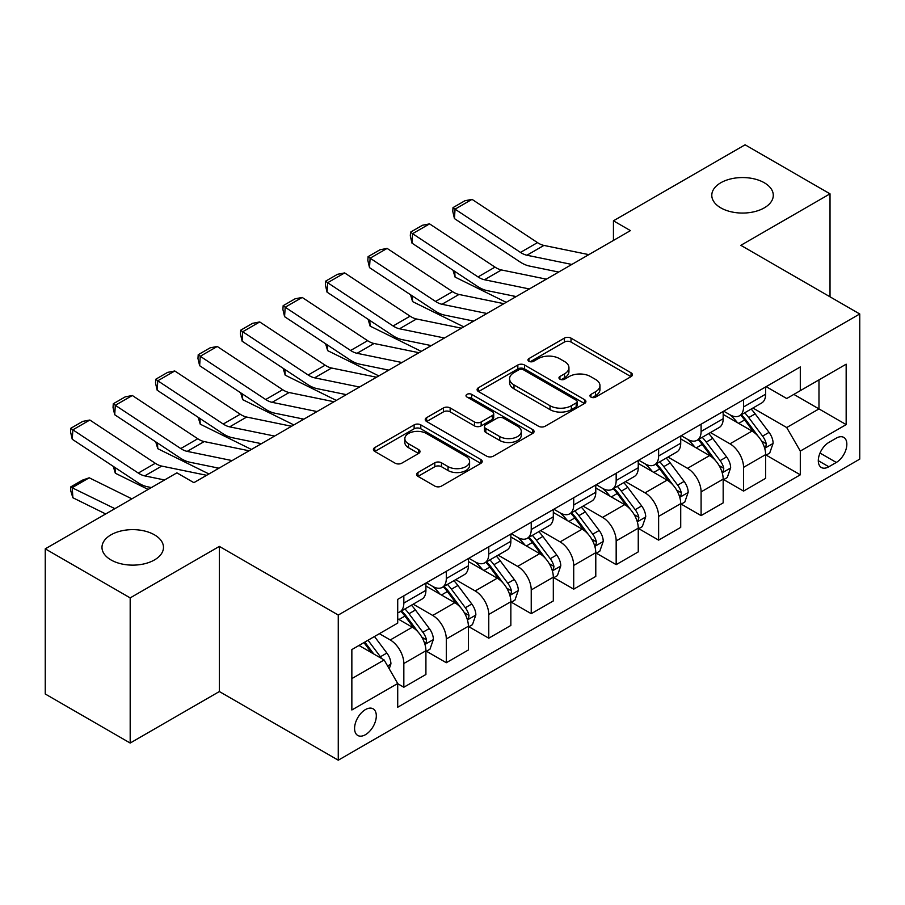 <?xml version="1.0" encoding="UTF-8"?>
<svg xmlns="http://www.w3.org/2000/svg" width="905" height="905" viewBox="0 0 905 905"><rect width="100%" height="100%" fill="white"/><g stroke="black" fill="none" stroke-linecap="round" stroke-linejoin="round"><path stroke-width="1.36" d="M590.954 397.103A3.303 1.901 0 0 0 595.614 397.103L631.045 376.638A4.717 2.726 0 0 0 632.425 374.715A4.717 2.726 0 0 0 631.045 372.792L571.021 338.131A4.717 2.726 0 0 0 564.358 338.131L528.927 358.595A3.303 1.901 0 0 0 527.954 359.941A3.303 1.901 0 0 0 528.927 361.287A3.303 1.901 0 0 0 533.599 361.287L538.181 358.64A15.091 8.711 0 0 1 559.516 358.64L564.528 361.525A15.091 8.711 0 0 1 568.94 367.69A15.091 8.711 0 0 1 564.528 373.844L559.935 376.491A3.303 1.901 0 0 0 558.973 377.849A3.303 1.901 0 0 0 559.935 379.195A3.303 1.901 0 0 0 564.607 379.195L569.188 376.548A15.091 8.711 0 0 1 590.535 376.548L595.535 379.433A15.091 8.711 0 0 1 599.958 385.598A15.091 8.711 0 0 1 595.535 391.752L590.954 394.399A3.303 1.901 0 0 0 589.981 395.745A3.303 1.901 0 0 0 590.954 397.103L590.954 394.399M154.472 534.832A30.747 17.749 0 0 0 120.965 530.986A30.747 17.749 0 0 0 101.982 547.378A30.747 17.749 0 0 0 110.987 559.935A30.747 17.749 0 0 0 144.495 563.781A30.747 17.749 0 0 0 163.477 547.378A30.747 17.749 0 0 0 154.472 534.832M764.284 182.753A30.747 17.749 0 0 0 730.776 178.907A30.747 17.749 0 0 0 711.794 195.31A30.747 17.749 0 0 0 720.799 207.867A30.747 17.749 0 0 0 754.306 211.713A30.747 17.749 0 0 0 773.289 195.31A30.747 17.749 0 0 0 764.284 182.753M365.439 734.702A15.374 8.88 120 0 0 375.485 721.149A15.374 8.88 120 0 0 373.132 708.83A15.374 8.88 120 0 0 365.439 709.588A15.374 8.88 120 0 0 355.405 723.14A15.374 8.88 120 0 0 357.758 735.46A15.374 8.88 120 0 0 365.439 734.702M417.963 472.523A4.717 2.726 0 0 0 416.583 474.446A4.717 2.726 0 0 0 417.963 476.369L434.807 486.087A4.717 2.726 0 0 0 441.47 486.087L480.827 463.371A4.717 2.726 0 0 0 482.207 461.448A4.717 2.726 0 0 0 480.827 459.525L420.802 424.864A4.717 2.726 0 0 0 414.128 424.864L374.783 447.59A4.717 2.726 0 0 0 373.403 449.514A4.717 2.726 0 0 0 374.783 451.437L395.123 463.179A4.717 2.726 0 0 0 401.786 463.179L418.63 453.462A4.717 2.726 0 0 0 420.01 451.538A4.717 2.726 0 0 0 418.63 449.604L408.54 443.789A12.613 7.285 0 0 1 404.852 438.631A12.613 7.285 0 0 1 412.635 431.9A12.613 7.285 0 0 1 426.379 433.484L465.905 456.301A12.613 7.285 0 0 1 469.593 461.448A12.613 7.285 0 0 1 461.81 468.179A12.613 7.285 0 0 1 448.054 466.595L441.47 462.794A4.717 2.726 0 0 0 434.807 462.794L417.963 472.523L417.963 476.369M219.361 546.405L130.184 597.888L45.25 548.849L45.25 693.999L130.184 743.039L219.361 691.544L338.266 760.2L338.266 615.049L219.361 546.405L219.361 691.544M830.021 296.817L830.021 193.84L740.844 245.323L859.75 313.978L338.266 615.049M830.021 193.84L745.087 144.8L613.443 220.809L613.443 240.425M45.25 548.849L176.894 472.851L193.885 482.659L630.434 230.617L613.443 220.809M538.509 426.221A4.717 2.726 0 0 0 545.183 426.221L584.528 403.494A4.717 2.726 0 0 0 585.908 401.571A4.717 2.726 0 0 0 584.528 399.648L524.504 364.998A4.717 2.726 0 0 0 517.841 364.998L478.485 387.713A4.717 2.726 0 0 0 477.105 389.636A4.717 2.726 0 0 0 478.485 391.56L538.509 426.221M468.304 397.815A3.303 1.901 0 0 1 471.652 398.279L471.652 394.354L532.672 429.581A4.717 2.726 0 0 1 534.063 431.515A4.717 2.726 0 0 1 532.672 433.438L493.327 456.154A4.717 2.726 0 0 1 486.664 456.154L426.64 421.504L426.64 417.646A4.717 2.726 0 0 0 425.248 419.569A4.717 2.726 0 0 0 426.64 421.504M426.64 417.646L443.473 407.929A4.717 2.726 0 0 1 450.147 407.929L474.492 421.979A4.717 2.726 0 0 0 481.155 421.979L492.331 415.531A4.717 2.726 0 0 0 493.711 413.608A4.717 2.726 0 0 0 492.331 411.685L466.98 397.046A3.303 1.901 0 0 1 466.018 395.7A3.303 1.901 0 0 1 468.055 393.935A3.303 1.901 0 0 1 471.652 394.354M836.311 438.133L828.833 442.443A14.899 8.598 120 0 0 819.104 455.577A14.899 8.598 120 0 0 821.389 467.512A14.899 8.598 120 0 0 828.833 466.765L836.311 462.455A14.899 8.598 120 0 0 846.039 449.333A14.899 8.598 120 0 0 843.754 437.398A14.899 8.598 120 0 0 836.311 438.133M338.266 760.2L859.75 459.118L859.75 313.978M766.15 386.65L786.705 398.517L800.303 390.666L800.303 366.932L397.714 599.359L397.714 623.092L351.853 649.575L351.853 709.984L397.714 683.501L397.714 707.235L800.303 474.808L800.303 451.075L786.705 427.545L752.926 408.042M800.303 390.666L846.164 364.183L846.164 424.603L800.303 451.075M130.184 597.888L130.184 743.039M793.843 394.388L818.98 408.913L818.98 379.874L846.164 364.183M786.705 427.545L818.98 408.913L846.164 424.603M351.853 678.603L384.127 659.971L358.991 645.457M397.714 683.705L403.834 687.234L403.834 663.501A19.22 11.098 -120 0 0 390.247 639.959L379.376 633.681M403.834 687.234L425.916 674.485L425.916 650.752A19.22 11.098 -120 0 0 412.329 627.21L397.714 618.782M426.425 651.238L446.301 662.72L446.301 638.987A19.22 11.098 -120 0 0 432.714 615.445L413.2 604.178M446.301 662.72L468.383 649.971L468.383 626.237A19.22 11.098 -120 0 0 454.796 602.696L425.916 586.021M468.892 626.724L488.768 638.195L488.768 614.461A19.22 11.098 -120 0 0 475.182 590.931L455.668 579.664M488.768 638.195L510.85 625.446L510.85 601.712A19.22 11.098 -120 0 0 497.264 578.182L468.383 561.507M511.359 602.21L531.235 613.681L531.235 589.947A19.22 11.098 -120 0 0 517.637 566.406L498.135 555.15M531.235 613.681L553.317 600.931L553.317 577.198A19.22 11.098 -120 0 0 539.731 553.656L510.85 536.993M553.826 577.684L573.702 589.166L573.702 565.433A19.22 11.098 -120 0 0 560.105 541.891L540.602 530.624M573.702 589.166L595.784 576.417L595.784 552.684A19.22 11.098 -120 0 0 582.187 529.142L553.317 512.468M596.293 553.17L616.169 564.641L616.169 540.907A19.22 11.098 -120 0 0 602.572 517.377L583.069 506.11M616.169 564.641L638.251 551.892L638.251 528.158A19.22 11.098 -120 0 0 624.654 504.628L595.784 487.953M638.76 528.656L658.625 540.127L658.625 516.393A19.22 11.098 -120 0 0 645.039 492.852L625.525 481.596M658.625 540.127L680.718 527.377L680.718 503.644A19.22 11.098 -120 0 0 667.121 480.103L638.251 463.439M681.227 504.13L701.092 515.612L701.092 491.879A19.22 11.098 -120 0 0 687.506 468.338L667.992 457.07M701.092 515.612L723.174 502.863L723.174 479.13A19.22 11.098 -120 0 0 709.588 455.588L680.718 438.914M723.683 479.616L743.559 491.087L743.559 467.353A19.22 11.098 -120 0 0 729.973 443.823L710.459 432.556M743.559 491.087L765.641 478.338L765.641 454.604A19.22 11.098 -120 0 0 752.055 431.074L723.174 414.4M723.683 411.164L729.973 414.795A19.22 11.098 -120 0 0 739.577 415.746A19.22 11.098 -120 0 0 743.559 406.945L743.559 399.693M681.227 435.678L687.506 439.31A19.22 11.098 -120 0 0 697.122 440.26A19.22 11.098 -120 0 0 701.092 431.459L701.092 424.207M638.76 460.193L645.039 463.824A19.22 11.098 -120 0 0 654.654 464.774A19.22 11.098 -120 0 0 658.625 455.984L658.625 448.722M596.293 484.718L602.572 488.349A19.22 11.098 -120 0 0 612.187 489.3A19.22 11.098 -120 0 0 616.169 480.498L616.169 473.236M553.826 509.232L560.105 512.864A19.22 11.098 -120 0 0 569.72 513.814A19.22 11.098 -120 0 0 573.702 505.013L573.702 497.761M511.359 533.746L517.637 537.378A19.22 11.098 -120 0 0 527.253 538.328A19.22 11.098 -120 0 0 531.235 529.538L531.235 522.276M468.892 558.272L475.182 561.892A19.22 11.098 -120 0 0 484.786 562.853A19.22 11.098 -120 0 0 488.768 554.052L488.768 546.79M426.425 582.786L432.714 586.417A19.22 11.098 -120 0 0 442.319 587.368A19.22 11.098 -120 0 0 446.301 578.567L446.301 571.315M766.15 455.102L800.303 474.808M739.577 415.746L761.659 402.997A19.22 11.098 -120 0 0 765.641 394.195L765.641 386.944M697.122 440.26L719.204 427.511A19.22 11.098 -120 0 0 723.174 418.71L723.174 411.458M654.654 464.774L676.736 452.025A19.22 11.098 -120 0 0 680.718 443.235L680.718 435.972M612.187 489.3L634.269 476.55A19.22 11.098 -120 0 0 638.251 467.749L638.251 460.487M569.72 513.814L591.802 501.065A19.22 11.098 -120 0 0 595.784 492.263L595.784 485.012M527.253 538.328L549.335 525.579A19.22 11.098 -120 0 0 553.317 516.789L553.317 509.526M484.786 562.853L506.868 550.104A19.22 11.098 -120 0 0 510.85 541.303L510.85 534.041M442.319 587.368L464.401 574.618A19.22 11.098 -120 0 0 468.383 565.817L468.383 558.566M397.714 612.662A19.22 11.098 -120 0 0 399.852 611.882L421.934 599.133A19.22 11.098 -120 0 0 425.916 590.343L425.916 583.08M399.852 611.882A19.22 11.098 -120 0 0 403.834 603.092L403.834 595.829M384.127 659.971L397.714 683.501M592.266 397.567L595.535 395.677A15.091 8.711 0 0 0 599.958 389.512L599.958 385.598M568.94 367.69L568.94 371.616A15.091 8.711 0 0 1 564.528 377.77L561.258 379.659M630.989 376.672L571.021 342.056A4.717 2.726 0 0 0 564.358 342.056L530.24 361.751M584.472 403.54L524.504 368.912A4.717 2.726 0 0 0 517.841 368.912L478.553 391.594M576.191 402.917A3.303 1.901 0 0 0 577.164 401.571A3.303 1.901 0 0 0 576.191 400.225L523.509 369.806A3.303 1.901 0 0 0 518.837 369.806L514.006 372.6A15.091 8.711 0 0 0 509.583 378.754A15.091 8.711 0 0 0 514.006 384.919L550.014 405.712A15.091 8.711 0 0 0 571.36 405.712L576.191 402.917L576.191 406.843A3.303 1.901 0 0 0 577.164 405.497L577.164 401.571M509.583 378.754L509.583 382.679A15.091 8.711 0 0 0 514.006 388.845L514.006 384.919M576.191 406.843L571.36 409.637A15.091 8.711 0 0 1 550.014 409.637L514.006 388.845M426.696 421.538L443.473 411.854L443.473 407.929M493.711 413.608L493.711 417.533A4.717 2.726 0 0 1 492.331 419.456L481.155 425.904A4.717 2.726 0 0 1 474.492 425.904L450.147 411.854A4.717 2.726 0 0 0 443.473 411.854M471.652 398.279L532.615 433.472M499.752 436.561A12.613 7.285 0 0 0 513.497 438.144A12.613 7.285 0 0 0 521.28 431.414A12.613 7.285 0 0 0 517.592 426.266L503.666 418.223A4.717 2.726 0 0 0 496.992 418.223L485.827 424.671A4.717 2.726 0 0 0 484.447 426.606A4.717 2.726 0 0 0 485.827 428.529L499.752 436.561L499.752 440.486A12.613 7.285 0 0 0 513.497 442.07A12.613 7.285 0 0 0 521.28 435.339L521.28 431.414M484.447 426.606L484.447 430.52A4.717 2.726 0 0 0 485.827 432.454L485.827 428.529M499.752 440.486L485.827 432.454M469.593 461.448L469.593 465.374A12.613 7.285 0 0 1 461.81 472.105A12.613 7.285 0 0 1 448.054 470.521L441.47 466.72A4.717 2.726 0 0 0 434.807 466.72L418.031 476.403M404.852 438.631L404.852 442.556A12.613 7.285 0 0 0 408.54 447.704L408.54 443.789M418.574 453.496L408.54 447.704M480.759 463.405L420.802 428.789A4.717 2.726 0 0 0 414.128 428.789L374.84 451.471M765.641 455.396L769.725 453.043L773.119 443.235A12.727 7.353 -120 0 0 769.058 432.386L755.177 413.856A36.754 21.222 -120 0 0 751.161 409.06M737.36 422.59A36.754 21.222 -120 0 0 729.837 414.716M513.158 295.946L515.386 297.044M454.706 271.353L455.057 277.077L453.009 270.222M506.2 302.338L455.057 277.077M764.487 447.59L765.969 445.995L766.241 443.778A12.727 7.353 -120 0 0 762.598 436.12L748.718 417.59A36.754 21.222 -120 0 0 744.713 412.782M741.286 414.762A30.51 17.614 60 0 1 746.297 420.452L758.039 436.131M740.629 415.135A36.754 21.222 60 0 1 744.645 419.943L753.865 432.262M571.836 264.441L526.936 255.233A24.028 13.869 60 0 1 520.499 252.416L455.057 209.168L454.446 218.591L519.877 261.839A36.03 20.804 -120 0 0 529.538 266.07L558.668 272.043M588.827 254.633L543.916 245.425A24.028 13.869 60 0 1 537.48 242.608L472.037 199.36L455.057 209.168L453.009 207.618L464.91 200.752L472.037 199.36M454.446 218.591L452.772 211.385L453.009 207.618M723.174 479.91L727.258 477.557L730.652 467.749A12.727 7.353 -120 0 0 726.591 456.912L712.71 438.382A36.754 21.222 -120 0 0 708.694 433.574M694.893 447.104A36.754 21.222 -120 0 0 687.37 439.23M470.691 320.46L472.919 321.558M412.239 295.867L412.59 301.603L410.542 294.747M463.733 326.852L412.59 301.603M722.02 472.116L723.502 470.51L723.774 468.292A12.727 7.353 -120 0 0 720.131 460.634L706.251 442.104A36.754 21.222 -120 0 0 702.246 437.307M698.818 439.276A30.51 17.614 60 0 1 703.83 444.966L715.572 460.656M698.162 439.66A36.754 21.222 60 0 1 702.178 444.457L711.409 456.776M680.718 504.424L684.791 502.071L688.185 492.263A12.727 7.353 -120 0 0 684.123 481.426L670.243 462.896A36.754 21.222 -120 0 0 666.227 458.088M652.426 471.618A36.754 21.222 -120 0 0 644.903 463.745M428.223 344.975L430.452 346.072M369.772 320.393L370.122 326.117L368.075 319.261M421.266 351.378L370.122 326.117M679.553 496.63L681.035 495.035L681.307 492.806A12.727 7.353 -120 0 0 677.664 485.148L663.784 466.618A36.754 21.222 -120 0 0 659.779 461.822M656.351 463.79A30.51 17.614 60 0 1 661.363 469.491L673.116 485.171M655.695 464.175A36.754 21.222 60 0 1 659.711 468.971L668.942 481.29M638.251 528.95L642.324 526.597L645.717 516.789A12.727 7.353 -120 0 0 641.656 505.94L627.776 487.41A36.754 21.222 -120 0 0 623.76 482.614M609.959 496.144A36.754 21.222 -120 0 0 602.436 488.259M385.756 369.5L387.985 370.598M327.305 344.907L327.655 350.631L325.608 343.776M378.799 375.892L327.655 350.631M637.086 521.144L638.568 519.549L638.851 517.332A12.727 7.353 -120 0 0 635.197 509.673L621.316 491.144A36.754 21.222 -120 0 0 617.312 486.336M613.895 488.315A30.51 17.614 60 0 1 618.896 494.006L630.649 509.685M613.228 488.689A36.754 21.222 60 0 1 617.244 493.497L626.475 505.816M529.368 288.966L484.469 279.747A24.028 13.869 60 0 1 478.032 276.93L412.59 233.682L411.979 243.117L477.41 286.353A36.03 20.804 -120 0 0 487.071 290.596L516.201 296.569M546.36 279.159L501.449 269.95A24.028 13.869 60 0 1 495.012 267.122L429.57 223.874L412.59 233.682L410.553 232.132L422.443 225.266L429.57 223.874M411.979 243.117L410.304 235.9L410.553 232.132M486.901 313.481L442.002 304.272A24.028 13.869 60 0 1 435.565 301.444L370.122 258.197L369.512 267.631L434.954 310.879A36.03 20.804 -120 0 0 444.604 315.11L473.734 321.083M503.893 303.673L458.982 294.464A24.028 13.869 60 0 1 452.545 291.636L387.114 248.4L370.122 258.197L368.086 256.647L379.976 249.78L387.114 248.4M369.512 267.631L367.837 260.414L368.086 256.647M444.434 337.995L399.535 328.786A24.028 13.869 60 0 1 393.098 325.97L327.655 282.722L327.044 292.145L392.487 335.393A36.03 20.804 -120 0 0 402.137 339.624L431.266 345.597M461.426 328.187L416.515 318.979A24.028 13.869 60 0 1 410.078 316.162L344.647 272.914L327.655 282.722L325.619 281.161L337.508 274.305L344.647 272.914M327.044 292.145L325.37 284.939L325.619 281.161M595.784 553.464L599.857 551.111L603.25 541.303A12.727 7.353 -120 0 0 599.189 530.466L585.309 511.936A36.754 21.222 -120 0 0 581.304 507.128M567.492 520.658A36.754 21.222 -120 0 0 559.969 512.784M343.3 394.014L345.518 395.112M284.849 369.421L285.188 375.156L283.141 368.301M336.332 400.406L285.188 375.156M594.619 545.67L596.101 544.063L596.384 541.846A12.727 7.353 -120 0 0 592.741 534.188L578.849 515.658A36.754 21.222 -120 0 0 574.845 510.85M571.428 512.83A30.51 17.614 60 0 1 576.428 518.52L588.182 534.199M570.772 513.203A36.754 21.222 60 0 1 574.777 518.011L584.008 530.33M401.967 362.52L357.068 353.301A24.028 13.869 60 0 1 350.631 350.484L285.188 307.236L284.577 316.66L350.02 359.907A36.03 20.804 -120 0 0 359.67 364.138L388.799 370.122M418.958 352.712L374.048 343.493A24.028 13.869 60 0 1 367.611 340.676L302.18 297.428L285.188 307.236L283.152 305.686L295.041 298.82L302.18 297.428M284.577 316.66L282.903 309.453L283.152 305.686M553.317 577.978L557.39 575.625L560.783 565.817A12.727 7.353 -120 0 0 556.722 554.98L542.842 536.45A36.754 21.222 -120 0 0 538.837 531.642M525.024 545.172A36.754 21.222 -120 0 0 517.502 537.298M300.833 418.529L303.051 419.626M242.382 393.935L242.721 399.671L240.673 392.815M293.876 424.931L242.721 399.671M552.152 570.184L553.634 568.589L553.917 566.36A12.727 7.353 -120 0 0 550.274 558.702L536.394 540.172A36.754 21.222 -120 0 0 532.378 535.375M528.961 537.344A30.51 17.614 60 0 1 533.961 543.045L545.715 558.724M528.305 537.728A36.754 21.222 60 0 1 532.31 542.525L541.541 554.844M510.85 602.504L514.922 600.151L518.316 590.343A12.727 7.353 -120 0 0 514.255 579.494L500.375 560.964A36.754 21.222 -120 0 0 496.37 556.168M482.557 569.686A36.754 21.222 -120 0 0 475.035 561.813M258.366 443.043L260.583 444.14M199.915 418.461L200.254 424.185L198.206 417.329M251.409 449.446L200.254 424.185M509.685 594.698L511.167 593.103L511.449 590.886A12.727 7.353 -120 0 0 507.807 583.227L493.926 564.697A36.754 21.222 -120 0 0 489.91 559.89M486.494 561.869A30.51 17.614 60 0 1 491.494 567.559L503.248 583.239M485.838 562.243A36.754 21.222 60 0 1 489.843 567.05L499.074 579.37M468.383 627.018L472.455 624.665L475.86 614.857A12.727 7.353 -120 0 0 471.788 604.008L457.907 585.478A36.754 21.222 -120 0 0 453.903 580.682M440.09 594.212A36.754 21.222 -120 0 0 432.567 586.338M215.899 467.568L218.116 468.666M157.447 442.975L157.787 448.699L155.739 441.844M208.942 473.96L157.787 448.699M467.218 619.224L468.7 617.617L468.982 615.4A12.727 7.353 -120 0 0 465.34 607.741L451.459 589.212A36.754 21.222 -120 0 0 447.443 584.404M444.027 586.383A30.51 17.614 60 0 1 449.038 592.074L460.781 607.753M443.371 586.757A36.754 21.222 60 0 1 447.375 591.565L456.606 603.884M359.511 387.035L314.601 377.826A24.028 13.869 60 0 1 308.164 374.998L242.721 331.75L242.11 341.185L307.553 384.433A36.03 20.804 -120 0 0 317.202 388.664L346.332 394.637M376.491 377.227L331.592 368.018A24.028 13.869 60 0 1 325.155 365.19L259.712 321.942L242.721 331.75L240.685 330.201L252.574 323.334L259.712 321.942M242.11 341.185L240.436 333.968L240.685 330.201M317.044 411.549L272.134 402.34A24.028 13.869 60 0 1 265.697 399.524L200.254 356.276L199.643 365.699L265.086 408.947A36.03 20.804 -120 0 0 274.735 413.178L303.876 419.151M334.024 401.741L289.125 392.532A24.028 13.869 60 0 1 282.688 389.716L217.245 346.468L200.254 356.276L198.218 354.715L210.107 347.848L217.245 346.468M199.643 365.699L197.969 358.493L198.218 354.715M274.577 436.063L229.666 426.855A24.028 13.869 60 0 1 223.23 424.038L157.787 380.79L157.176 390.213L222.619 433.461A36.03 20.804 -120 0 0 232.28 437.692L261.409 443.676M291.557 426.266L246.658 417.047A24.028 13.869 60 0 1 240.221 414.23L174.778 370.982L157.787 380.79L155.751 379.24L167.64 372.374L174.778 370.982M157.176 390.213L155.502 383.007L155.751 379.24M425.916 651.532L429.988 649.179L433.393 639.371A12.727 7.353 -120 0 0 429.321 628.534L415.44 610.004A36.754 21.222 -120 0 0 411.436 605.196M114.98 467.489L115.331 473.225L113.272 466.369M148.16 489.435L115.331 473.225M424.762 643.738L426.232 642.131L426.515 639.914A12.727 7.353 -120 0 0 422.873 632.256L408.992 613.726A36.754 21.222 -120 0 0 404.976 608.929M401.56 610.898A30.51 17.614 60 0 1 406.571 616.588L418.314 632.278M400.904 611.282A36.754 21.222 60 0 1 404.908 616.079L414.139 628.398M232.11 460.588L187.199 451.38A24.028 13.869 60 0 1 180.762 448.552L115.331 405.304L114.709 414.739L180.152 457.987A36.03 20.804 -120 0 0 189.812 462.217L218.942 468.19M249.09 450.781L204.191 441.572A24.028 13.869 60 0 1 197.754 438.744L132.311 395.496L115.331 405.304L113.283 403.754L125.173 396.888L132.311 395.496M114.709 414.739L113.035 407.522L113.283 403.754M389.229 668.795L390.926 663.885A12.727 7.353 -120 0 0 386.865 653.048L374.478 636.509M89.233 477.795L72.242 487.603L72.864 497.739L70.816 491.053L70.579 487.003L82.468 480.136L89.233 477.795L131.859 498.847M70.579 487.003L114.878 508.655M105.693 513.95L72.864 497.739M381.559 658.489A12.727 7.353 -120 0 0 380.405 656.77L368.018 640.242M364.828 642.086L373.731 653.964M363.946 642.595L371.491 652.675M164.574 479.967L144.732 475.894A24.028 13.869 60 0 1 138.295 473.066L72.864 429.83L72.242 439.253L137.684 482.501A36.03 20.804 -120 0 0 147.345 486.732L151.407 487.569M206.623 475.295L161.724 466.086A24.028 13.869 60 0 1 155.287 463.269L89.844 420.022L72.864 429.83L70.816 428.269L82.706 421.402L89.844 420.022M72.242 439.253L70.579 432.047L70.816 428.269M390.247 639.959L412.329 627.21M432.714 615.445L454.796 602.696M475.182 590.931L497.264 578.182M517.637 566.406L539.731 553.656M560.105 541.891L582.187 529.142M602.572 517.377L624.654 504.628M645.039 492.852L667.121 480.103M687.506 468.338L709.588 455.588M729.973 443.823L752.055 431.074M743.559 406.945L765.641 394.195M743.559 467.353L765.641 454.604M701.092 491.879L723.174 479.13M701.092 431.459L723.174 418.71M658.625 516.393L680.718 503.644M658.625 455.984L680.718 443.235M616.169 540.907L638.251 528.158M616.169 480.498L638.251 467.749M573.702 565.433L595.784 552.684M573.702 505.013L595.784 492.263M531.235 589.947L553.317 577.198M531.235 529.538L553.317 516.789M488.768 614.461L510.85 601.712M488.768 554.052L510.85 541.303M446.301 638.987L468.383 626.237M446.301 578.567L468.383 565.817M403.834 663.501L425.916 650.752M403.834 603.092L425.916 590.343M820.021 453.054L836.311 462.455M818.301 460.69L828.833 466.765M595.535 395.677L595.535 391.752M559.935 379.195L559.935 376.491M564.528 377.77L564.528 373.844M528.927 361.287L528.927 358.595M564.358 342.056L564.358 338.131M571.021 342.056L571.021 338.131M631.045 376.638L631.045 372.792M478.485 391.56L478.485 387.713M517.841 368.912L517.841 364.998M524.504 368.912L524.504 364.998M584.528 403.494L584.528 399.648M550.014 409.637L550.014 405.712M571.36 409.637L571.36 405.712M450.147 411.854L450.147 407.929M474.492 425.904L474.492 421.979M481.155 425.904L481.155 421.979M492.331 419.456L492.331 415.531M532.672 433.438L532.672 429.581M434.807 466.72L434.807 462.794M441.47 466.72L441.47 462.794M448.054 470.521L448.054 466.595M418.63 453.462L418.63 449.604M374.783 451.437L374.783 447.59M414.128 428.789L414.128 424.864M420.802 428.789L420.802 424.864M480.827 463.371L480.827 459.525M764.691 448.292L773.04 443.473M748.718 417.59L755.177 413.856M738.706 423.37L744.645 419.943M762.598 436.12L769.058 432.386M761.591 441.086L766.241 443.778M526.936 255.233L543.916 245.425M520.499 252.416L537.48 242.608M722.224 472.806L730.573 467.998M706.251 442.104L712.71 438.382M696.239 447.885L702.178 444.457M720.131 460.634L726.591 456.912M719.124 465.611L723.774 468.292M679.757 497.331L688.105 492.512M663.784 466.618L670.243 462.896M653.772 472.399L659.711 468.971M677.664 485.148L684.123 481.426M676.657 490.125L681.307 492.806M637.301 521.846L645.638 517.027M621.316 491.144L627.776 487.41M611.316 496.924L617.244 493.497M635.197 509.673L641.656 505.94M634.19 514.64L638.851 517.332M484.469 279.747L501.449 269.95M478.032 276.93L495.012 267.122M442.002 304.272L458.982 294.464M435.565 301.444L452.545 291.636M399.535 328.786L416.515 318.979M393.098 325.97L410.078 316.162M594.834 546.36L603.171 541.552M578.849 515.658L585.309 511.936M568.849 521.438L574.777 518.011M592.741 534.188L599.189 530.466M591.723 539.154L596.384 541.846M357.068 353.301L374.048 343.493M350.631 350.484L367.611 340.676M552.367 570.885L560.704 566.066M536.394 540.172L542.842 536.45M526.382 545.953L532.31 542.525M550.274 558.702L556.722 554.98M549.256 563.679L553.917 566.36M509.9 595.4L518.237 590.58M493.926 564.697L500.375 560.964M483.915 570.467L489.843 567.05M507.807 583.227L514.255 579.494M506.8 588.193L511.449 590.886M467.433 619.914L475.77 615.106M451.459 589.212L457.907 585.478M441.448 594.992L447.375 591.565M465.34 607.741L471.788 604.008M464.333 612.708L468.982 615.4M314.601 377.826L331.592 368.018M308.164 374.998L325.155 365.19M272.134 402.34L289.125 392.532M265.697 399.524L282.688 389.716M229.666 426.855L246.658 417.047M223.23 424.038L240.221 414.23M424.965 644.439L433.303 639.62M408.992 613.726L415.44 610.004M398.981 619.506L404.908 616.079M422.873 632.256L429.321 628.534M421.866 637.233L426.515 639.914M187.199 451.38L204.191 441.572M180.762 448.552L197.754 438.744M387.612 666.001L390.836 664.134M380.405 656.77L386.865 653.048M144.732 475.894L161.724 466.086M138.295 473.066L155.287 463.269"/></g></svg>
